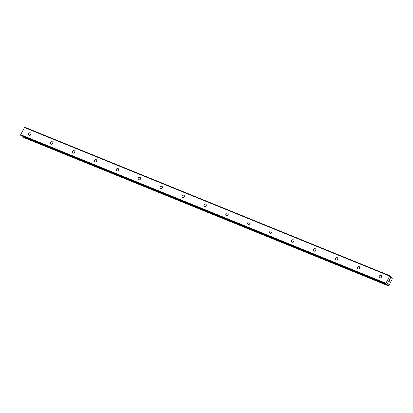 <?xml version="1.0" encoding="UTF-8"?>
<svg xmlns="http://www.w3.org/2000/svg" width="413" height="413" viewBox="0 0 413 413"><rect width="100%" height="100%" fill="white"/><g stroke="black" fill="none" stroke-linecap="round" stroke-linejoin="round"><path stroke-width="0.62" d="M379.779 277.856A1.363 1.167 129.4 0 1 380.987 275.44A1.363 1.167 129.4 0 1 379.779 277.856M380.817 277.773A1.363 1.167 129.4 0 1 381.576 276.849M357.87 268.94A1.363 1.167 129.4 0 1 359.073 266.524A1.363 1.167 129.4 0 1 357.87 268.94M358.902 268.863A1.363 1.167 129.4 0 1 359.661 267.934M335.955 260.03A1.363 1.167 129.4 0 1 337.163 257.614A1.363 1.167 129.4 0 1 335.955 260.03M336.987 259.953A1.363 1.167 129.4 0 1 337.751 259.023M314.045 251.119A1.363 1.167 129.4 0 1 315.248 248.698A1.363 1.167 129.4 0 1 314.045 251.119M315.078 251.037A1.363 1.167 129.4 0 1 315.837 250.113M292.13 242.204A1.363 1.167 129.4 0 1 293.338 239.788A1.363 1.167 129.4 0 1 292.13 242.204M293.163 242.126A1.363 1.167 129.4 0 1 293.927 241.197M270.221 233.293A1.363 1.167 129.4 0 1 271.424 230.877A1.363 1.167 129.4 0 1 270.221 233.293M271.253 233.216A1.363 1.167 129.4 0 1 272.012 232.287M248.306 224.383A1.363 1.167 129.4 0 1 249.509 221.962A1.363 1.167 129.4 0 1 248.306 224.383M249.338 224.3A1.363 1.167 129.4 0 1 250.102 223.376M226.391 215.467A1.363 1.167 129.4 0 1 227.599 213.051A1.363 1.167 129.4 0 1 226.391 215.467M227.429 215.39A1.363 1.167 129.4 0 1 228.188 214.461M204.481 206.557A1.363 1.167 129.4 0 1 205.684 204.141A1.363 1.167 129.4 0 1 204.481 206.557M205.514 206.479A1.363 1.167 129.4 0 1 206.273 205.55M182.567 197.646A1.363 1.167 129.4 0 1 183.775 195.225A1.363 1.167 129.4 0 1 182.567 197.646M183.599 197.564A1.363 1.167 129.4 0 1 184.363 196.634M160.657 188.731A1.363 1.167 129.4 0 1 161.86 186.315A1.363 1.167 129.4 0 1 160.657 188.731M161.689 188.653A1.363 1.167 129.4 0 1 162.448 187.724M138.742 179.82A1.363 1.167 129.4 0 1 139.95 177.404A1.363 1.167 129.4 0 1 138.742 179.82M139.775 179.738A1.363 1.167 129.4 0 1 140.539 178.814M116.833 170.905A1.363 1.167 129.4 0 1 118.035 168.489A1.363 1.167 129.4 0 1 116.833 170.905M117.865 170.827A1.363 1.167 129.4 0 1 118.624 169.898M94.918 161.994A1.363 1.167 129.4 0 1 96.121 159.578A1.363 1.167 129.4 0 1 94.918 161.994M95.95 161.917A1.363 1.167 129.4 0 1 96.714 160.987M73.003 153.084A1.363 1.167 129.4 0 1 74.211 150.662A1.363 1.167 129.4 0 1 73.003 153.084M74.041 153.001A1.363 1.167 129.4 0 1 74.799 152.077M51.093 144.168A1.363 1.167 129.4 0 1 52.296 141.752A1.363 1.167 129.4 0 1 51.093 144.168M52.126 144.091A1.363 1.167 129.4 0 1 52.885 143.161M29.178 135.257A1.363 1.167 129.4 0 1 30.386 132.841A1.363 1.167 129.4 0 1 29.178 135.257M30.211 135.18A1.363 1.167 129.4 0 1 30.975 134.251M21.192 135.676L20.65 135.252L20.671 134.705L24.666 127.199L389.877 275.734L390.424 276.354L390.435 278.125L391.287 278.114A0.909 0.449 112.1 0 0 391.891 277.712L392.319 278.068A0.909 0.449 112.1 0 0 392.288 278.935L389.134 285.259A0.909 0.449 112.1 0 0 388.535 285.662L388.106 285.311A0.909 0.449 112.1 0 0 388.137 284.438L387.786 283.442L386.367 284.206L385.861 283.793L385.881 283.241L389.877 275.734M22.989 136.409A0.909 0.449 112.1 0 1 22.896 136.77L23.118 137.266M389.686 280.928L390.089 280.128L389.691 280.933L390.001 280.19L389.753 279.983L389.562 280.37L389.753 279.983M389.562 280.37L389.464 279.746L389.113 280.458L389.464 279.746M389.113 280.458L389.469 279.622L390.089 280.128L389.469 279.622M389.211 281.434L389.165 281.759L388.628 281.315L389.165 281.759M389.222 281.625L389.211 281.893L389.216 281.625M389.201 281.914L388.628 281.315M24.284 127.452L389.495 275.992M390.368 277.825L391.183 278.155M390.373 277.743L391.287 278.114M386.888 283.932L388.137 284.438M387.007 283.85L388.117 284.304M20.65 135.252L385.861 283.793M20.671 134.705L385.881 283.241M390.502 278.176L390.905 278.341M390.399 277.102L391.891 277.712M390.399 276.989L391.968 277.629M390.404 276.927L392.03 277.588M23.087 137.255L388.297 285.796M22.896 137.101L388.106 285.636M22.865 136.987L388.075 285.528M22.865 136.899L388.075 285.435M22.896 136.77L388.106 285.311M387.394 283.592L388.132 283.896M387.575 283.473L388.065 283.674M21.13 135.65L386.341 284.185M23.102 137.266L388.313 285.801M21.161 135.665L386.367 284.206"/></g></svg>
